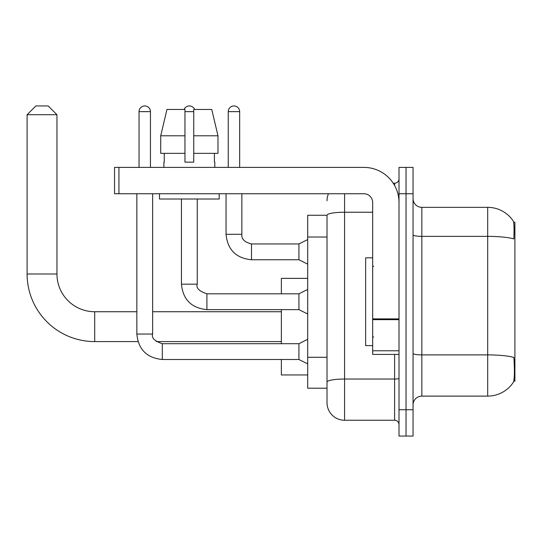 <?xml version="1.0" encoding="UTF-8"?>
<svg xmlns="http://www.w3.org/2000/svg" width="542" height="542" viewBox="0 0 542 542"><rect width="100%" height="100%" fill="white"/><g stroke="black" fill="none" stroke-linecap="round" stroke-linejoin="round"><path stroke-width="0.81" d="M513.762 381.182L514.9 381.182L514.9 222.274L513.653 222.274M327.016 215.249L307.7 215.249L307.7 388.207L327.016 388.207L327.016 402.692L327.016 215.249M421.832 396.114L487.685 396.114A30.731 30.731 0 0 0 513.376 382.239L513.376 382.239C514.426 379.766 514.67 372.686 514.101 360.992L513.87 357.435A30.731 5.339 180 0 0 487.685 354.895L487.685 207.349A30.731 30.731 0 0 1 513.199 220.953L513.199 220.953A30.731 30.731 0 0 0 487.685 207.349L421.832 207.349A8.78 8.78 0 0 1 413.058 198.568A8.78 8.78 0 0 0 421.832 207.349L421.832 396.114A8.78 8.78 0 0 0 413.058 404.888M406.033 409.718L406.033 436.059L413.058 436.059L413.058 409.718L406.033 409.718L406.033 436.059L399.007 436.059L399.007 409.718L406.033 409.718L406.033 193.738L406.033 409.718M399.007 409.718L399.007 167.397L406.033 167.397L406.033 193.738L406.033 167.397L413.058 167.397L413.058 409.718M413.058 234.842A8.78 1.524 0 0 0 421.832 236.366L487.685 236.366A30.731 5.339 180 0 1 513.809 238.893C514.229 228.778 514.06 222.857 513.308 221.116A30.731 30.731 0 0 0 487.685 207.349A30.731 30.731 0 0 1 513.308 221.116M344.577 193.738L344.577 420.253L394.617 420.253L394.617 354.407M393.221 183.203L394.617 183.203A4.39 4.39 0 0 0 399.007 178.813M327.016 393.038L327.016 385.138M399.007 424.643A4.39 4.39 0 0 0 394.617 420.253M327.016 200.764A17.561 17.561 0 0 1 328.479 193.738M344.577 420.253A17.561 17.561 0 0 1 327.016 402.692M217.986 153.352L217.986 135.791L211.753 109.457L217.986 135.791L217.986 153.352L193.738 153.352L193.738 109.457L211.753 109.457L217.986 135.791L193.738 135.791M184.958 135.791L160.71 135.791L166.95 109.457L160.71 135.791L166.95 109.457L184.958 109.457L184.958 162.133L193.738 162.133L193.738 153.352M372.666 257.829L365.647 257.829L365.647 345.627L372.666 345.627M137.993 341.589L94.701 341.589A67.601 67.601 0 0 1 27.1 273.988L27.1 114.721L35.88 105.941L48.17 105.941L56.951 114.721L27.1 114.721M94.701 341.589L94.701 311.738A37.75 37.75 0 0 1 56.951 273.988L56.951 114.721M281.359 309.631L281.359 343.696M281.359 359.502L281.359 374.949L307.7 374.949M307.7 278.378L281.359 278.378L281.359 293.825M139.043 167.397L139.043 111.645A5.705 5.705 0 0 1 144.748 105.941A5.705 5.705 0 0 1 150.452 111.645L150.452 167.397M307.7 363.892L298.92 359.502L298.92 343.696L307.7 339.306M136.848 193.738L136.848 334.041L152.648 334.041L152.648 193.738M184.084 109.457A5.705 5.705 0 0 1 194.619 109.457M307.7 314.021L298.92 309.631L298.92 293.825L307.7 289.435M181.448 199.009L181.448 284.171L197.247 284.171L197.247 199.009M399.007 354.407L372.666 354.407L372.666 318.906L399.007 318.906M399.007 202.518A35.122 35.122 0 0 0 363.892 167.397L118.935 167.397L118.935 193.738L363.892 193.738A8.78 8.78 0 0 1 372.666 202.518L372.666 318.906M118.935 193.738L114.545 193.738L114.545 167.397L118.935 167.397M163.887 162.133L164.267 162.133L163.887 162.133L163.887 167.397M214.808 162.133L214.429 162.133L214.808 162.133L214.808 167.397M214.429 153.352L214.429 162.133M193.738 162.133L184.958 162.133M164.267 162.133L164.267 153.352M159.497 193.738L159.497 199.009L219.198 199.009L219.198 193.738M184.958 153.352L160.71 153.352L160.71 135.791M228.243 167.397L228.243 111.645A5.705 5.705 0 0 1 233.948 105.941A5.705 5.705 0 0 1 239.659 111.645L239.659 167.397M307.7 264.15L298.92 259.76L298.92 243.961L307.7 239.571M226.048 193.738L226.048 234.3L241.854 234.3L241.854 193.738M327.016 237.017L307.7 237.017M327.016 357.293L307.7 357.293M487.685 396.114L487.685 354.895L421.832 354.895A8.78 1.524 0 0 1 413.058 353.37M413.058 193.738L399.007 193.738M399.007 378.275A4.39 0.766 0 0 1 394.617 379.041L344.577 379.041A17.561 3.049 180 0 0 327.016 382.09M327.016 215.276A17.561 3.049 180 0 1 344.577 212.227L372.666 212.227M394.617 185.52L394.617 183.203M27.1 273.988L56.951 273.988M298.92 359.502L162.309 359.502C146.862 357.971 138.373 349.488 136.848 334.041C138.373 349.488 146.862 357.971 162.309 359.502C146.862 357.971 138.373 349.488 136.848 334.041C138.373 349.488 146.862 357.971 162.309 359.502C146.862 357.971 138.373 349.488 136.848 334.041C138.373 349.488 146.862 357.971 162.309 359.502C146.862 357.971 138.373 349.488 136.848 334.041C138.373 349.488 146.862 357.971 162.309 359.502C146.862 357.971 138.373 349.488 136.848 334.041C138.373 349.488 146.862 357.971 162.309 359.502C146.862 357.971 138.373 349.488 136.848 334.041C138.373 349.488 146.862 357.971 162.309 359.502L162.309 343.709C154.511 341.047 151.293 337.829 152.648 334.041M139.043 111.645L150.452 111.645M298.92 309.631L206.908 309.631C191.462 308.107 182.972 299.618 181.448 284.171C182.972 299.618 191.462 308.107 206.908 309.631C191.462 308.107 182.972 299.618 181.448 284.171C182.972 299.618 191.462 308.107 206.908 309.631C191.462 308.107 182.972 299.618 181.448 284.171C182.972 299.618 191.462 308.107 206.908 309.631C191.462 308.107 182.972 299.618 181.448 284.171C182.972 299.618 191.462 308.107 206.908 309.631C191.462 308.107 182.972 299.618 181.448 284.171C182.972 299.618 191.462 308.107 206.908 309.631C191.462 308.107 182.972 299.618 181.448 284.171C182.972 299.618 191.462 308.107 206.908 309.631L206.908 293.825L298.92 293.825M184.958 111.645L193.738 111.645M399.007 319.665L372.666 319.665M372.666 350.782L399.007 350.782M298.92 259.76L251.508 259.76C236.061 258.236 227.572 249.747 226.048 234.3C227.572 249.747 236.061 258.236 251.508 259.76C236.061 258.236 227.572 249.747 226.048 234.3C227.572 249.747 236.061 258.236 251.508 259.76C236.061 258.236 227.572 249.747 226.048 234.3C227.572 249.747 236.061 258.236 251.508 259.76C236.061 258.236 227.572 249.747 226.048 234.3C227.572 249.747 236.061 258.236 251.508 259.76C236.061 258.236 227.572 249.747 226.048 234.3C227.572 249.747 236.061 258.236 251.508 259.76C236.061 258.236 227.572 249.747 226.048 234.3C227.572 249.747 236.061 258.236 251.508 259.76C236.061 258.236 227.572 249.747 226.048 234.3C227.572 249.747 236.061 258.236 251.508 259.76C236.061 258.236 227.572 249.747 226.048 234.3C227.572 249.747 236.061 258.236 251.508 259.76L251.508 243.975C244.537 242.206 241.319 238.981 241.854 234.3C241.319 238.981 244.537 242.206 251.508 243.961C244.537 242.206 241.319 238.981 241.854 234.3C241.319 238.981 244.537 242.206 251.508 243.961C244.537 242.206 241.319 238.981 241.854 234.3C241.319 238.981 244.537 242.206 251.508 243.961C244.537 242.206 241.319 238.981 241.854 234.3C241.319 238.981 244.537 242.206 251.508 243.961C244.537 242.206 241.319 238.981 241.854 234.3C241.319 238.981 244.537 242.206 251.508 243.961C244.537 242.206 241.319 238.981 241.854 234.3C241.319 238.981 244.537 242.206 251.508 243.961C244.537 242.206 241.319 238.981 241.854 234.3C241.319 238.981 244.537 242.206 251.508 243.961C244.537 242.206 241.319 238.981 241.854 234.3C241.319 238.981 244.537 242.206 251.508 243.961L298.92 243.961M228.243 111.645L239.659 111.645M373.546 266.61L372.666 265.729M373.546 336.846L372.666 337.727M281.359 341.589L156.286 341.589M281.359 311.738L152.648 311.738M136.848 311.738L94.701 311.738M298.92 343.696L162.309 343.696M197.247 284.171C195.892 287.958 199.11 291.176 206.908 293.825M226.048 234.3C227.572 249.747 236.061 258.236 251.508 259.76M241.854 234.3C241.319 238.981 244.537 242.206 251.508 243.961"/></g></svg>

